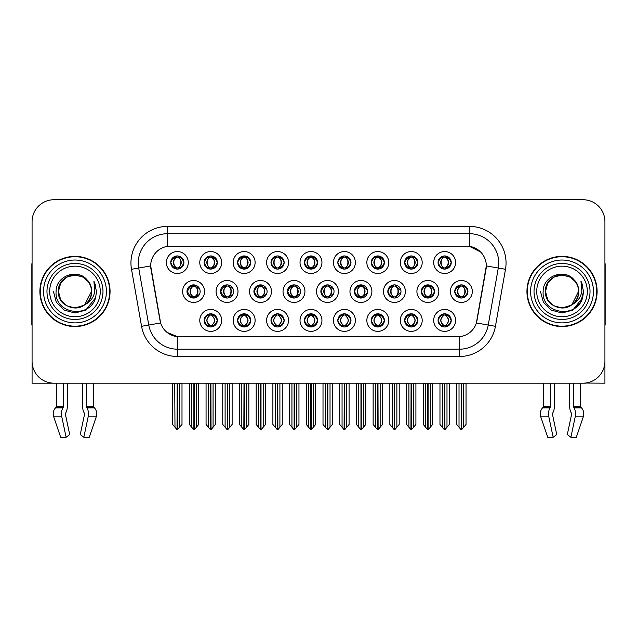 <?xml version="1.0" encoding="UTF-8"?>
<svg xmlns="http://www.w3.org/2000/svg" width="637" height="637" viewBox="0 0 637 637"><rect width="100%" height="100%" fill="white"/><g stroke="black" fill="none" stroke-linecap="round" stroke-linejoin="round"><path stroke-width="0.96" d="M237.577 262.516A6.577 6.577 0 0 0 244.154 269.093A6.577 6.577 0 0 0 250.731 262.516A6.577 6.577 0 0 0 244.154 255.939A6.577 6.577 0 0 0 237.577 262.516L237.641 262.516C238.939 258.933 240.643 257.165 242.761 257.205L242.315 256.201M233.19 262.516A10.964 10.964 0 0 0 244.154 273.48A10.964 10.964 0 0 0 255.118 262.516A10.964 10.964 0 0 0 244.154 251.551A10.964 10.964 0 0 0 233.19 262.516M304.406 320.403A6.577 6.577 0 0 0 310.983 326.98A6.577 6.577 0 0 0 317.568 320.403A6.577 6.577 0 0 0 310.983 313.826A6.577 6.577 0 0 0 304.406 320.403L304.47 320.403C305.712 323.938 307.424 325.714 309.598 325.714L310.378 325.714C306.023 322.171 306.023 318.627 310.378 315.084L310.593 315.084C306.126 318.627 306.126 322.171 310.593 325.714L310.044 326.908L310.601 325.714M300.027 320.403A10.964 10.964 0 0 0 310.983 331.367A10.964 10.964 0 0 0 321.948 320.403A10.964 10.964 0 0 0 310.983 309.439A10.964 10.964 0 0 0 300.027 320.403M170.748 262.516A6.577 6.577 0 0 0 177.325 269.093A6.577 6.577 0 0 0 183.902 262.516A6.577 6.577 0 0 0 177.325 255.939A6.577 6.577 0 0 0 170.748 262.516L170.804 262.516C172.109 258.933 173.813 257.165 175.931 257.205L175.486 256.201M166.361 262.516A10.964 10.964 0 0 0 177.325 273.48A10.964 10.964 0 0 0 188.289 262.516A10.964 10.964 0 0 0 177.325 251.551A10.964 10.964 0 0 0 166.361 262.516M421.304 291.459A6.577 6.577 0 0 0 427.881 298.036A6.577 6.577 0 0 0 434.458 291.459A6.577 6.577 0 0 0 427.881 284.882A6.577 6.577 0 0 0 421.304 291.459L421.423 291.459C422.721 287.876 424.433 286.109 426.551 286.148L426.097 285.129M416.917 291.459A10.964 10.964 0 0 0 427.881 302.424A10.964 10.964 0 0 0 438.845 291.459A10.964 10.964 0 0 0 427.881 280.495A10.964 10.964 0 0 0 416.917 291.459M287.406 291.459A6.577 6.577 0 0 0 293.983 298.036A6.577 6.577 0 0 0 300.56 291.459A6.577 6.577 0 0 0 293.983 284.882A6.577 6.577 0 0 0 287.406 291.459L287.765 291.459C289.063 287.876 290.767 286.109 292.885 286.148L292.407 285.073M283.027 291.459A10.964 10.964 0 0 0 293.983 302.424A10.964 10.964 0 0 0 304.948 291.459A10.964 10.964 0 0 0 293.983 280.495A10.964 10.964 0 0 0 283.027 291.459M404.654 320.403A6.577 6.577 0 0 0 411.231 326.98A6.577 6.577 0 0 0 417.808 320.403A6.577 6.577 0 0 0 411.231 313.826A6.577 6.577 0 0 0 404.654 320.403L404.718 320.403C405.96 323.938 407.672 325.714 409.846 325.714L410.626 325.714C406.271 322.171 406.271 318.627 410.626 315.084L410.841 315.084C406.374 318.627 406.374 322.171 410.841 325.714L410.292 326.908L410.841 325.714C406.215 322.171 406.215 318.627 410.841 315.084L410.292 313.89L410.841 315.084L409.846 315.084C407.712 315.044 406 316.812 404.718 320.403M400.267 320.403A10.964 10.964 0 0 0 411.231 331.367A10.964 10.964 0 0 0 422.196 320.403A10.964 10.964 0 0 0 411.231 309.439A10.964 10.964 0 0 0 400.267 320.403M438.073 320.403A6.577 6.577 0 0 0 444.65 326.98A6.577 6.577 0 0 0 451.227 320.403A6.577 6.577 0 0 0 444.65 313.826A6.577 6.577 0 0 0 438.073 320.403L438.129 320.403C439.379 323.938 441.091 325.714 443.256 325.714L444.037 325.714C439.689 322.171 439.689 318.627 444.037 315.084L444.252 315.084C439.793 318.627 439.793 322.171 444.252 325.714L443.71 326.908L444.26 325.714C439.634 322.171 439.634 318.627 444.26 315.084L443.71 313.89L444.26 315.084L443.256 315.084C441.13 315.044 439.419 316.812 438.129 320.403M433.686 320.403A10.964 10.964 0 0 0 444.65 331.367A10.964 10.964 0 0 0 455.614 320.403A10.964 10.964 0 0 0 444.65 309.439A10.964 10.964 0 0 0 433.686 320.403M304.406 262.516A6.577 6.577 0 0 0 310.983 269.093A6.577 6.577 0 0 0 317.568 262.516A6.577 6.577 0 0 0 310.983 255.939A6.577 6.577 0 0 0 304.406 262.516L304.47 262.516C305.768 258.933 307.48 257.165 309.598 257.205L309.144 256.201M300.027 262.516A10.964 10.964 0 0 0 310.983 273.48A10.964 10.964 0 0 0 321.948 262.516A10.964 10.964 0 0 0 310.983 251.551A10.964 10.964 0 0 0 300.027 262.516M454.778 291.459A6.577 6.577 0 0 0 461.355 298.036A6.577 6.577 0 0 0 467.932 291.459A6.577 6.577 0 0 0 461.355 284.882A6.577 6.577 0 0 0 454.778 291.459L454.842 291.459C456.14 287.876 457.844 286.109 459.962 286.148L459.516 285.145M450.391 291.459A10.964 10.964 0 0 0 461.355 302.424A10.964 10.964 0 0 0 472.32 291.459A10.964 10.964 0 0 0 461.355 280.495A10.964 10.964 0 0 0 450.391 291.459M253.932 291.459A6.577 6.577 0 0 0 260.509 298.036A6.577 6.577 0 0 0 267.086 291.459A6.577 6.577 0 0 0 260.509 284.882A6.577 6.577 0 0 0 253.932 291.459L254.346 291.459C255.644 287.876 257.356 286.109 259.474 286.148L258.988 285.058M249.553 291.459A10.964 10.964 0 0 0 260.509 302.424A10.964 10.964 0 0 0 271.473 291.459A10.964 10.964 0 0 0 260.509 280.495A10.964 10.964 0 0 0 249.553 291.459M354.355 291.459A6.577 6.577 0 0 0 360.932 298.036A6.577 6.577 0 0 0 367.509 291.459A6.577 6.577 0 0 0 360.932 284.882A6.577 6.577 0 0 0 354.355 291.459L354.594 291.459C355.892 287.876 357.604 286.109 359.714 286.148L359.252 285.097M349.968 291.459A10.964 10.964 0 0 0 360.932 302.424A10.964 10.964 0 0 0 371.897 291.459A10.964 10.964 0 0 0 360.932 280.495A10.964 10.964 0 0 0 349.968 291.459M186.983 291.459A6.577 6.577 0 0 0 193.56 298.036A6.577 6.577 0 0 0 200.145 291.459A6.577 6.577 0 0 0 193.56 284.882A6.577 6.577 0 0 0 186.983 291.459L187.517 291.459C188.815 287.876 190.519 286.109 192.637 286.148L192.143 285.034M182.604 291.459A10.964 10.964 0 0 0 193.56 302.424A10.964 10.964 0 0 0 204.525 291.459A10.964 10.964 0 0 0 193.56 280.495A10.964 10.964 0 0 0 182.604 291.459M438.073 262.516A6.577 6.577 0 0 0 444.65 269.093A6.577 6.577 0 0 0 451.227 262.516A6.577 6.577 0 0 0 444.65 255.939A6.577 6.577 0 0 0 438.073 262.516L438.137 262.516C439.434 258.933 441.138 257.165 443.256 257.205L442.811 256.201M433.686 262.516A10.964 10.964 0 0 0 444.65 273.48A10.964 10.964 0 0 0 455.614 262.516A10.964 10.964 0 0 0 444.65 251.551A10.964 10.964 0 0 0 433.686 262.516M337.825 320.403A6.577 6.577 0 0 0 344.402 326.98A6.577 6.577 0 0 0 350.979 320.403A6.577 6.577 0 0 0 344.402 313.826A6.577 6.577 0 0 0 337.825 320.403L337.889 320.403C339.131 323.938 340.843 325.714 343.009 325.714L343.789 325.714C339.441 322.171 339.441 318.627 343.789 315.084L344.004 315.084C339.545 318.627 339.545 322.171 344.004 325.714L343.462 326.908L344.012 325.714C339.386 322.171 339.386 318.627 344.012 315.084L343.462 313.89L344.012 315.084L343.009 315.084C340.883 315.044 339.171 316.812 337.889 320.403M333.438 320.403A10.964 10.964 0 0 0 344.402 331.367A10.964 10.964 0 0 0 355.366 320.403A10.964 10.964 0 0 0 344.402 309.439A10.964 10.964 0 0 0 333.438 320.403M404.654 262.516A6.577 6.577 0 0 0 411.231 269.093A6.577 6.577 0 0 0 417.808 262.516A6.577 6.577 0 0 0 411.231 255.939A6.577 6.577 0 0 0 404.654 262.516L404.718 262.516C406.016 258.933 407.72 257.165 409.838 257.205L409.392 256.201M400.267 262.516A10.964 10.964 0 0 0 411.231 273.48A10.964 10.964 0 0 0 422.196 262.516A10.964 10.964 0 0 0 411.231 251.551A10.964 10.964 0 0 0 400.267 262.516M270.996 320.403A6.577 6.577 0 0 0 277.573 326.98A6.577 6.577 0 0 0 284.15 320.403A6.577 6.577 0 0 0 277.573 313.826A6.577 6.577 0 0 0 270.996 320.403L271.051 320.403C272.302 323.938 274.006 325.714 276.179 325.714L276.96 325.714C272.604 322.171 272.604 318.627 276.96 315.084L277.175 315.084C272.708 318.627 272.708 322.171 277.175 325.714L276.625 326.908L277.183 325.714C272.556 322.171 272.556 318.627 277.183 315.084L276.625 313.89L277.183 315.084L276.179 315.084C274.045 315.044 272.341 316.812 271.051 320.403M266.608 320.403A10.964 10.964 0 0 0 277.573 331.367A10.964 10.964 0 0 0 288.537 320.403A10.964 10.964 0 0 0 277.573 309.439A10.964 10.964 0 0 0 266.608 320.403M320.881 291.459A6.577 6.577 0 0 0 327.458 298.036A6.577 6.577 0 0 0 334.035 291.459A6.577 6.577 0 0 0 327.458 284.882A6.577 6.577 0 0 0 320.881 291.459L321.175 291.459C322.473 287.876 324.185 286.109 326.303 286.148L325.833 285.081M316.493 291.459A10.964 10.964 0 0 0 327.458 302.424A10.964 10.964 0 0 0 338.422 291.459A10.964 10.964 0 0 0 327.458 280.495A10.964 10.964 0 0 0 316.493 291.459M204.158 320.403A6.577 6.577 0 0 0 210.736 326.98A6.577 6.577 0 0 0 217.321 320.403A6.577 6.577 0 0 0 210.736 313.826A6.577 6.577 0 0 0 204.158 320.403L204.222 320.403C205.472 323.938 207.176 325.714 209.35 325.714L210.13 325.714C205.775 322.171 205.775 318.627 210.13 315.084L210.345 315.084C205.878 318.627 205.878 322.171 210.345 325.714L209.796 326.908L210.353 325.714C205.727 322.171 205.727 318.627 210.353 315.084L209.804 313.89L210.345 315.084L209.35 315.084C207.216 315.044 205.504 316.812 204.222 320.403M199.779 320.403A10.964 10.964 0 0 0 210.736 331.367A10.964 10.964 0 0 0 221.7 320.403A10.964 10.964 0 0 0 210.736 309.439A10.964 10.964 0 0 0 199.779 320.403M371.244 262.516A6.577 6.577 0 0 0 377.821 269.093A6.577 6.577 0 0 0 384.398 262.516A6.577 6.577 0 0 0 377.821 255.939A6.577 6.577 0 0 0 371.244 262.516L371.299 262.516C372.597 258.933 374.309 257.165 376.427 257.205L375.981 256.201M366.856 262.516A10.964 10.964 0 0 0 377.821 273.48A10.964 10.964 0 0 0 388.785 262.516A10.964 10.964 0 0 0 377.821 251.551A10.964 10.964 0 0 0 366.856 262.516M270.996 262.516A6.577 6.577 0 0 0 277.573 269.093A6.577 6.577 0 0 0 284.15 262.516A6.577 6.577 0 0 0 277.573 255.939A6.577 6.577 0 0 0 270.996 262.516L271.051 262.516C272.349 258.933 274.061 257.165 276.179 257.205L275.733 256.201M266.608 262.516A10.964 10.964 0 0 0 277.573 273.48A10.964 10.964 0 0 0 288.537 262.516A10.964 10.964 0 0 0 277.573 251.551A10.964 10.964 0 0 0 266.608 262.516M237.577 320.403A6.577 6.577 0 0 0 244.154 326.98A6.577 6.577 0 0 0 250.731 320.403A6.577 6.577 0 0 0 244.154 313.826A6.577 6.577 0 0 0 237.577 320.403L237.641 320.403C238.883 323.938 240.595 325.714 242.769 325.714L243.541 325.714C239.193 322.171 239.193 318.627 243.541 315.084L243.756 315.084C239.297 318.627 239.297 322.171 243.756 325.714L243.215 326.908L243.764 325.714C239.138 322.171 239.138 318.627 243.764 315.084L243.215 313.89L243.764 315.084L242.769 315.084C240.635 315.044 238.923 316.812 237.641 320.403M233.19 320.403A10.964 10.964 0 0 0 244.154 331.367A10.964 10.964 0 0 0 255.118 320.403A10.964 10.964 0 0 0 244.154 309.439A10.964 10.964 0 0 0 233.19 320.403M337.825 262.516A6.577 6.577 0 0 0 344.402 269.093A6.577 6.577 0 0 0 350.979 262.516A6.577 6.577 0 0 0 344.402 255.939A6.577 6.577 0 0 0 337.825 262.516L337.889 262.516C339.187 258.933 340.891 257.165 343.009 257.205L342.563 256.201M333.438 262.516A10.964 10.964 0 0 0 344.402 273.48A10.964 10.964 0 0 0 355.366 262.516A10.964 10.964 0 0 0 344.402 251.551A10.964 10.964 0 0 0 333.438 262.516M220.458 291.459A6.577 6.577 0 0 0 227.035 298.036A6.577 6.577 0 0 0 233.62 291.459A6.577 6.577 0 0 0 227.035 284.882A6.577 6.577 0 0 0 220.458 291.459L220.928 291.459C222.225 287.876 223.937 286.109 226.055 286.148L225.562 285.05M216.078 291.459A10.964 10.964 0 0 0 227.035 302.424A10.964 10.964 0 0 0 237.999 291.459A10.964 10.964 0 0 0 227.035 280.495A10.964 10.964 0 0 0 216.078 291.459M387.829 291.459A6.577 6.577 0 0 0 394.407 298.036A6.577 6.577 0 0 0 400.984 291.459A6.577 6.577 0 0 0 394.407 284.882A6.577 6.577 0 0 0 387.829 291.459L388.013 291.459C389.311 287.876 391.014 286.109 393.133 286.148L392.671 285.113M383.442 291.459A10.964 10.964 0 0 0 394.407 302.424A10.964 10.964 0 0 0 405.371 291.459A10.964 10.964 0 0 0 394.407 280.495A10.964 10.964 0 0 0 383.442 291.459M204.158 262.516A6.577 6.577 0 0 0 210.736 269.093A6.577 6.577 0 0 0 217.321 262.516A6.577 6.577 0 0 0 210.736 255.939A6.577 6.577 0 0 0 204.158 262.516L204.222 262.516C205.52 258.933 207.232 257.165 209.35 257.205L208.904 256.201M199.779 262.516A10.964 10.964 0 0 0 210.736 273.48A10.964 10.964 0 0 0 221.7 262.516A10.964 10.964 0 0 0 210.736 251.551A10.964 10.964 0 0 0 199.779 262.516M371.244 320.403A6.577 6.577 0 0 0 377.821 326.98A6.577 6.577 0 0 0 384.398 320.403A6.577 6.577 0 0 0 377.821 313.826A6.577 6.577 0 0 0 371.244 320.403L371.299 320.403C372.549 323.938 374.253 325.714 376.427 325.714L377.208 325.714C372.852 322.171 372.852 318.627 377.208 315.084L377.423 315.084C372.956 318.627 372.956 322.171 377.423 325.714L376.873 326.908L377.43 325.714C372.804 322.171 372.804 318.627 377.43 315.084L376.873 313.89L377.43 315.084L376.427 315.084C374.293 315.044 372.589 316.812 371.299 320.403M366.856 320.403A10.964 10.964 0 0 0 377.821 331.367A10.964 10.964 0 0 0 388.785 320.403A10.964 10.964 0 0 0 377.821 309.439A10.964 10.964 0 0 0 366.856 320.403M150.69 265.876A19.731 19.731 0 0 0 150.993 269.3L160.014 320.467A19.731 19.731 0 0 0 179.443 336.774L457.557 336.774A19.731 19.731 0 0 0 476.986 320.467L486.007 269.3A19.731 19.731 0 0 0 466.579 246.145L170.421 246.145A19.731 19.731 0 0 0 150.69 265.876L150.905 262.954M585.419 383.052L604.927 383.179L604.927 221.66A21.929 21.929 0 0 0 583.006 199.731L53.994 199.731A21.929 21.929 0 0 0 32.073 221.66L32.073 383.179L56.335 383.179L56.335 406.685A0.733 0.621 90 0 1 56.128 407.234A0.733 0.621 90 0 0 56.335 406.685L63.421 406.685L62.904 407.895A8.042 4.236 90 0 0 61.805 416.877L66.121 437.269L69.688 434.545L65.372 414.154L65.866 412.672A8.042 4.236 90 0 0 67.275 406.685L67.275 383.179L82.675 383.179L82.675 406.685A8.042 4.236 -90 0 0 84.076 412.672L84.466 413.333L84.076 412.672M84.57 414.154L80.254 434.545L83.829 437.269L88.145 416.877A8.042 4.236 -90 0 0 87.038 407.895L86.521 406.685L93.607 406.685L93.607 383.179L98.361 383.179M538.639 383.179L543.393 383.179L543.393 406.685A0.733 0.621 90 0 1 543.186 407.234A0.733 0.621 90 0 0 543.393 406.685L550.479 406.685L549.962 407.895A8.042 4.236 90 0 0 548.855 416.877L553.171 437.269L556.746 434.545L552.43 414.154L552.924 412.672A8.042 4.236 90 0 0 554.325 406.685L554.325 383.179L569.725 383.179L569.725 406.685A8.042 4.236 -90 0 0 571.134 412.672L571.524 413.333L571.134 412.672M571.628 414.154L567.312 434.545L570.879 437.269L575.195 416.877A8.042 4.236 -90 0 0 574.096 407.895L573.579 406.685L580.665 406.685L580.665 383.179L585.419 383.179M39.892 291.459A35.083 35.083 0 0 0 74.975 326.542A35.083 35.083 0 0 0 110.058 291.459A35.083 35.083 0 0 0 74.975 256.377A35.083 35.083 0 0 0 39.892 291.459M526.942 291.459A35.083 35.083 0 0 0 562.025 326.542A35.083 35.083 0 0 0 597.108 291.459A35.083 35.083 0 0 0 562.025 256.377A35.083 35.083 0 0 0 526.942 291.459M167.499 226.406L469.501 226.406A36.54 36.54 0 0 1 505.491 269.3L495.435 326.311A36.54 36.54 0 0 1 459.444 356.505L177.556 356.505A36.54 36.54 0 0 1 141.565 326.311L131.509 269.3A36.54 36.54 0 0 1 167.499 226.406L167.499 233.715L469.501 233.715A29.238 29.238 0 0 1 498.293 268.034L488.237 325.037A29.238 29.238 0 0 1 459.444 349.195L177.556 349.195A29.238 29.238 0 0 1 148.763 325.037L138.707 268.034A29.238 29.238 0 0 1 167.499 233.715L167.499 246.36L466.579 246.145L469.501 246.36L480.529 251.918M457.557 336.774L179.443 336.774M177.556 356.505L177.556 336.678L167.021 332.371M498.293 268.034L486.31 265.916L476.38 322.951L488.237 325.037L498.293 268.034L505.491 269.3M141.565 326.311L160.62 322.951L150.69 265.916L138.707 268.034A29.238 29.238 0 0 1 138.269 262.954M476.986 320.467L476.866 321.088M160.134 321.088L160.014 320.467M583.006 199.731L53.994 199.731M32.073 221.66L32.073 361.259A21.929 21.929 0 0 0 53.994 383.179L583.006 383.179A21.929 21.929 0 0 0 604.927 361.259L604.927 221.66M442.309 427.236L442.309 383.546L439.968 383.179L439.968 424.449L444.347 429.664L444.507 383.179M449.324 383.179L449.324 424.449L444.952 429.664L444.793 383.179M449.324 424.449L449.324 383.546L446.991 383.546L446.991 427.236M445.781 313.922L445.263 315.084C449.611 318.627 449.611 322.171 445.263 325.714L445.048 325.714C449.507 322.171 449.507 318.627 445.048 315.084L445.589 313.89L445.04 315.084C449.666 318.627 449.666 322.171 445.04 325.714L445.589 326.908L445.048 325.714L446.043 325.714C448.169 325.762 449.881 323.986 451.163 320.387C449.913 316.852 448.201 315.084 446.043 315.084L446.489 314.081M445.263 315.084L446.043 315.084M467.932 291.459L467.877 291.459C466.61 287.924 464.899 286.148 462.749 286.148L461.968 286.148C464.062 287.263 465.161 289.031 465.289 291.459C465.161 293.88 464.062 295.656 461.968 296.77L462.749 296.77L463.195 297.774M460.225 284.978L460.742 286.148L459.962 286.148M461.753 286.148L461.753 286.148C465.83 286.284 465.966 296.086 461.745 296.77L462.295 297.965L461.753 296.77C463.895 295.656 465.034 293.88 465.161 291.459C465.034 289.031 463.895 287.263 461.753 286.148L462.303 284.946L461.745 286.148M467.877 291.459C466.555 295.066 464.851 296.834 462.749 296.77M460.742 286.148L460.742 286.148C458.656 287.263 457.549 289.031 457.43 291.459C457.549 293.88 458.656 295.656 460.742 296.77L459.962 296.77C457.907 296.906 456.203 295.13 454.842 291.459M460.742 296.77L460.957 296.77C458.815 295.656 457.684 293.88 457.557 291.459C457.684 289.031 458.815 287.263 460.957 286.148C456.88 286.284 456.753 296.086 460.965 296.77L460.225 297.941M466.037 383.546L466.037 424.449L463.696 427.236L463.696 383.546L466.037 383.179M456.681 383.179L456.681 424.449L461.061 429.664L461.658 429.664L463.696 427.236M461.507 383.179L461.507 429.664M458.751 383.179L459.022 383.546L456.681 383.546M459.022 383.546L459.022 427.236M461.212 429.664L461.212 383.179M451.227 262.516L451.163 262.516C449.897 258.98 448.193 257.205 446.043 257.205L445.048 257.205L445.597 256.002L445.04 257.205C449.125 257.34 449.252 267.15 445.04 267.827L445.589 269.029L445.048 267.827C447.19 266.712 448.321 264.936 448.448 262.516C448.321 260.087 447.19 258.319 445.048 257.205L445.263 257.205C447.349 258.319 448.456 260.087 448.583 262.516C448.456 264.936 447.349 266.712 445.263 267.827L446.043 267.827L446.489 268.83M443.519 268.997L444.037 267.827C441.951 266.712 440.844 264.936 440.716 262.516C440.844 260.087 441.951 258.319 444.037 257.205L444.252 257.205C442.11 258.319 440.979 260.087 440.852 262.516C440.979 264.936 442.11 266.712 444.252 267.827L443.702 269.021L444.26 267.827C440.048 267.15 440.175 257.34 444.26 257.205L443.256 257.205M451.163 262.516C449.849 266.123 448.137 267.898 446.043 267.827M444.037 267.827L443.256 267.827C441.202 267.962 439.498 266.186 438.137 262.516M63.421 383.179L63.421 406.685M86.521 406.685L86.521 383.179M65.476 413.333L65.372 414.154M83.829 437.269L89.26 437.269L96.227 416.877A8.042 6.832 90 0 0 94.443 407.895L93.814 407.234A0.733 0.621 -90 0 1 93.607 406.685M61.805 416.877L53.723 416.877A8.042 6.832 -90 0 1 55.499 407.895A8.042 6.832 -90 0 0 53.723 416.877L60.682 437.269L66.121 437.269M62.904 407.895L55.499 407.895L56.128 407.234L63.294 407.234M32.073 338.231L32.073 330.922M32.073 325.061A14.619 14.619 0 0 0 31.85 325.077L31.85 265.143A14.619 14.619 0 0 1 32.073 262.627M408.898 427.236L408.898 383.546L406.557 383.179L406.557 424.449L410.937 429.664L411.088 383.179M415.913 383.179L415.913 424.449L411.534 429.664L411.383 383.179M415.913 424.449L415.913 383.546L413.572 383.546L413.572 427.236M412.362 313.922L411.844 315.084C416.2 318.627 416.2 322.171 411.844 325.714L411.629 325.714C416.096 322.171 416.096 318.627 411.629 315.084L412.179 313.89L411.629 315.084C416.248 318.627 416.248 322.171 411.621 325.714L412.179 326.908L411.621 325.714L412.625 325.714C414.759 325.762 416.463 323.986 417.753 320.387C416.494 316.852 414.791 315.084 412.625 315.084L413.071 314.081M411.844 315.084L412.625 315.084M375.48 427.236L375.48 383.546L373.139 383.179L373.139 424.449L377.518 429.664L377.669 383.179M382.495 383.179L382.495 424.449L378.115 429.664L377.964 383.179M382.495 424.449L382.495 383.546L380.154 383.546L380.154 427.236M378.951 313.922L378.426 315.084C382.781 318.627 382.781 322.171 378.426 325.714L378.211 325.714C382.678 322.171 382.678 318.627 378.211 315.084L378.76 313.89M378.951 326.877L378.211 325.714L378.76 326.908M378.426 315.084L379.206 315.084L379.652 314.081M378.426 325.714L379.206 325.714C381.34 325.762 383.052 323.986 384.334 320.387C383.084 316.852 381.372 315.084 379.206 315.084M342.061 427.236L342.061 383.546L339.728 383.179L339.728 424.449L344.099 429.664L344.259 383.179M349.076 383.179L349.076 424.449L344.705 429.664L344.545 383.179M349.076 424.449L349.076 383.546L346.743 383.546L346.743 427.236M345.533 313.922L345.015 315.084C349.363 318.627 349.363 322.171 345.015 325.714L344.8 325.714C349.259 322.171 349.259 318.627 344.8 315.084L345.342 313.89L344.792 315.084C349.418 318.627 349.418 322.171 344.792 325.714L345.342 326.908L344.8 325.714L345.795 325.714C347.929 325.762 349.633 323.986 350.923 320.387C349.665 316.852 347.953 315.084 345.795 315.084L346.241 314.081M345.015 315.084L345.795 315.084M308.65 427.236L308.65 383.546L306.309 383.179L306.309 424.449L310.689 429.664L310.84 383.179M315.665 383.179L315.665 424.449L311.286 429.664L311.135 383.179M315.665 424.449L315.665 383.546L313.324 383.546L313.324 427.236M312.122 313.922L311.597 315.084C315.952 318.627 315.952 322.171 311.597 325.714L311.382 325.714C315.848 322.171 315.848 318.627 311.382 315.084L311.931 313.89L311.382 315.084C316 318.627 316 322.171 311.374 325.714L311.931 326.908L311.374 325.714L312.377 325.714C314.511 325.762 316.223 323.986 317.505 320.387C316.247 316.852 314.543 315.084 312.377 315.084L312.823 314.081M309.853 313.922L310.601 315.084M311.597 315.084L312.377 315.084M310.378 315.084L309.598 315.084C307.464 315.044 305.752 316.812 304.47 320.403M429.33 296.77C431.432 296.834 433.144 295.066 434.458 291.459C433.192 287.924 431.48 286.148 429.33 286.148L428.558 286.148C430.644 287.263 431.751 289.031 431.87 291.459C431.751 293.88 430.644 295.656 428.558 296.77L429.33 296.77L429.776 297.758M426.806 284.97L427.331 286.148L426.551 286.148M428.884 284.954L428.343 286.148C432.419 286.284 432.547 296.086 428.335 296.77L428.876 297.957M427.331 286.148L427.331 286.148C425.237 287.263 424.131 289.031 424.011 291.459C424.131 293.88 425.237 295.656 427.331 296.77L426.551 296.77C424.497 296.906 422.785 295.13 421.423 291.459M427.331 296.77L427.546 296.77C425.405 295.656 424.266 293.88 424.138 291.459C424.266 289.031 425.405 287.263 427.546 286.148C423.47 286.284 423.334 296.086 427.546 296.77L426.806 297.949M432.619 383.546L432.619 424.449L430.278 427.236L430.278 383.546L432.619 383.179M423.263 383.179L423.263 424.449L427.642 429.664L428.239 429.664L430.278 427.236M428.088 383.179L428.088 429.664M425.333 383.179L425.604 383.546L423.263 383.546M425.604 383.546L425.604 427.236M427.793 429.664L427.793 383.179M400.896 290.353L395.919 286.148L395.139 286.148C397.225 287.263 398.332 289.031 398.459 291.459C398.332 293.88 397.225 295.656 395.139 296.77L395.919 296.77L396.349 297.742M393.387 284.962L393.913 286.148L393.133 286.148M394.924 286.148L395.466 284.962L394.916 286.148C399.001 286.284 399.128 296.086 394.916 296.77L395.458 297.949L394.924 296.77C397.066 295.656 398.197 293.88 398.324 291.459C398.197 289.031 397.066 287.263 394.924 286.148M400.896 292.55L395.919 296.77M393.913 286.148L393.913 286.148C391.827 287.263 390.72 289.031 390.592 291.459C390.72 293.88 391.827 295.656 393.913 296.77L393.133 296.77C391.078 296.906 389.374 295.13 388.013 291.459M393.913 296.77L394.128 296.77C391.986 295.656 390.855 293.88 390.728 291.459C390.855 289.031 391.986 287.263 394.128 286.148C390.051 286.284 389.924 296.086 394.136 296.77L393.387 297.957M399.2 383.546L399.2 424.449L396.867 427.236L396.867 383.546L399.2 383.179M389.852 383.179L389.852 424.449L394.223 429.664L394.829 429.664L396.867 427.236M394.669 383.179L394.669 429.664M391.914 383.179L392.185 383.546L389.852 383.546M392.185 383.546L392.185 427.236M394.383 429.664L394.383 383.179M367.318 289.875L362.501 286.148L361.72 286.148C363.815 287.263 364.913 289.031 365.041 291.459C364.913 293.88 363.815 295.656 361.72 296.77L362.501 296.77L362.931 297.726M359.969 284.954L360.494 286.148L359.714 286.148M361.505 286.148L361.505 286.148C365.582 286.284 365.718 296.086 361.505 296.77L362.039 297.941L361.505 296.77C363.647 295.656 364.786 293.88 364.913 291.459C364.786 289.031 363.647 287.263 361.505 286.148L362.047 284.97L361.505 286.148M367.326 293.028L362.501 296.77M360.494 286.148L360.494 286.148C358.408 287.263 357.301 289.031 357.182 291.459C357.301 293.88 358.408 295.656 360.494 296.77L359.714 296.77C357.66 296.906 355.956 295.13 354.594 291.459M360.494 296.77L360.709 296.77C358.567 295.656 357.437 293.88 357.309 291.459C357.437 289.031 358.567 287.263 360.709 286.148C356.632 286.284 356.505 296.086 360.717 296.77L359.969 297.965M365.789 383.546L365.789 424.449L363.448 427.236L363.448 383.546L365.789 383.179M356.433 383.179L356.433 424.449L360.813 429.664L361.41 429.664L363.448 427.236M361.259 383.179L361.259 429.664M358.504 383.179L358.774 383.546L356.433 383.546M358.774 383.546L358.774 427.236M360.964 429.664L360.964 383.179M333.748 289.517L329.09 286.148L328.31 286.148C330.396 287.263 331.503 289.031 331.622 291.459C331.503 293.88 330.396 295.656 328.31 296.77L329.09 296.77L329.504 297.71M326.542 284.946L327.084 286.148L326.303 286.148M328.095 286.148L328.095 286.148C332.172 286.284 332.299 296.086 328.087 296.77L328.62 297.933L328.095 296.77C330.237 295.656 331.367 293.88 331.495 291.459C331.367 289.031 330.237 287.263 328.095 286.148L328.62 284.986L328.087 286.148M333.748 293.394L329.09 296.77M327.084 286.148L327.084 286.148C324.989 287.263 323.891 289.031 323.763 291.459C323.891 293.88 324.989 295.656 327.084 296.77L326.303 296.77C324.249 296.906 322.537 295.13 321.175 291.459M327.084 296.77L327.299 296.77C325.157 295.656 324.018 293.88 323.891 291.459C324.018 289.031 325.157 287.263 327.299 286.148C323.222 286.284 323.086 296.086 327.307 296.77L326.542 297.973M332.371 383.546L332.371 424.449L330.03 427.236L330.03 383.546L332.371 383.179M323.015 383.179L323.015 424.449L327.394 429.664L327.991 429.664L330.03 427.236M327.84 383.179L327.84 429.664M325.085 383.179L325.356 383.546L323.015 383.546M325.356 383.546L325.356 427.236M327.545 429.664L327.545 383.179M417.808 262.516L417.753 262.516C416.487 258.98 414.775 257.205 412.625 257.205L411.629 257.205L412.171 256.002L411.629 257.205C415.706 257.34 415.842 267.15 411.621 267.827L412.171 269.029L411.629 267.827C413.771 266.712 414.91 264.936 415.037 262.516C414.91 260.087 413.771 258.319 411.629 257.205L411.844 257.205C413.939 258.319 415.037 260.087 415.165 262.516C415.037 264.936 413.939 266.712 411.844 267.827L412.625 267.827L413.071 268.83M410.101 268.997L410.618 267.827C408.532 266.712 407.425 264.936 407.306 262.516C407.425 260.087 408.532 258.319 410.618 257.205L410.833 257.205C408.691 258.319 407.561 260.087 407.433 262.516C407.561 264.936 408.691 266.712 410.833 267.827L410.292 269.021L410.841 267.827C406.629 267.15 406.756 257.34 410.841 257.205L409.838 257.205M417.753 262.516C416.431 266.123 414.727 267.898 412.625 267.827M410.618 267.827L409.838 267.827C407.784 267.962 406.08 266.186 404.718 262.516M384.398 262.516L384.334 262.516C383.068 258.98 381.356 257.205 379.214 257.205L378.219 257.205L378.76 256.002L378.219 257.205C382.296 257.34 382.423 267.15 378.211 267.827L378.76 269.029L378.219 267.827C380.361 266.712 381.491 264.936 381.619 262.516C381.491 260.087 380.361 258.319 378.219 257.205L378.434 257.205C380.52 258.319 381.627 260.087 381.746 262.516C381.627 264.936 380.52 266.712 378.434 267.827L379.214 267.827L379.66 268.83M376.682 268.997L377.208 267.827C375.113 266.712 374.015 264.936 373.887 262.516C374.015 260.087 375.113 258.319 377.208 257.205L377.423 257.205C375.281 258.319 374.142 260.087 374.015 262.516C374.142 264.936 375.281 266.712 377.423 267.827L376.873 269.021L377.423 267.827C373.21 267.15 373.346 257.34 377.423 257.205L376.427 257.205M384.334 262.516C383.02 266.123 381.308 267.898 379.214 267.827M377.208 267.827L376.427 267.827C374.373 267.962 372.661 266.186 371.299 262.516M350.979 262.516L350.923 262.516C349.649 258.98 347.945 257.205 345.795 257.205L344.8 257.205L345.35 256.002L344.792 257.205C348.877 257.34 349.004 267.15 344.792 267.827L345.342 269.029L344.8 267.827C346.942 266.712 348.073 264.936 348.2 262.516C348.073 260.087 346.942 258.319 344.8 257.205L345.015 257.205C347.101 258.319 348.208 260.087 348.335 262.516C348.208 264.936 347.101 266.712 345.015 267.827L345.795 267.827L346.241 268.83M343.271 268.997L343.789 267.827C341.703 266.712 340.596 264.936 340.469 262.516C340.596 260.087 341.703 258.319 343.789 257.205L344.004 257.205C341.862 258.319 340.731 260.087 340.604 262.516C340.731 264.936 341.862 266.712 344.004 267.827L343.454 269.021L344.012 267.827C339.8 267.15 339.927 257.34 344.012 257.205L343.009 257.205M350.923 262.516C349.602 266.123 347.898 267.898 345.795 267.827M343.789 267.827L343.009 267.827C340.954 267.962 339.25 266.186 337.889 262.516M317.568 262.516L317.505 262.516C316.239 258.98 314.527 257.205 312.377 257.205L311.382 257.205L311.923 256.002L311.382 257.205C315.466 257.34 315.594 267.15 311.382 267.827L311.923 269.029L311.382 267.827C313.523 266.712 314.662 264.936 314.789 262.516C314.662 260.087 313.523 258.319 311.382 257.205L311.597 257.205C313.691 258.319 314.797 260.087 314.917 262.516C314.797 264.936 313.691 266.712 311.597 267.827L312.377 267.827L312.823 268.83M309.853 268.997L310.37 267.827C308.284 266.712 307.177 264.936 307.058 262.516C307.177 260.087 308.284 258.319 310.37 257.205L310.585 257.205C308.443 258.319 307.313 260.087 307.185 262.516C307.313 264.936 308.443 266.712 310.585 267.827L310.044 269.021L310.593 267.827C306.381 267.15 306.508 257.34 310.593 257.205L309.598 257.205M317.505 262.516C316.183 266.123 314.479 267.898 312.377 267.827M310.37 267.827L309.598 267.827C307.544 267.962 305.832 266.186 304.47 262.516M100.264 291.459A25.289 25.289 0 0 1 74.975 316.748A25.289 25.289 0 0 1 49.678 291.459A25.289 25.289 0 0 1 74.975 266.162A25.289 25.289 0 0 1 100.264 291.459M83.988 305.306L74.975 307.982L66.71 305.768L60.666 299.716L58.453 291.459C57.441 270.144 92.508 270.144 91.497 291.459C92.508 312.775 57.441 312.775 58.453 291.459C57.752 304.55 74.879 312.982 84.817 304.725A16.522 16.522 0 0 0 88.36 281.777C79.864 267.301 55.738 275.104 56.096 291.459C54.185 314.121 89.753 319.209 95.574 297.758L96.521 291.459L93.894 281.156L94.778 291.459C93.655 297.535 90.327 301.954 84.817 304.725L83.232 305.768L74.975 307.982L66.71 305.768L60.666 299.716L58.453 291.459L60.666 283.194L66.71 277.151M40.258 291.459A34.717 34.717 0 0 1 74.975 256.743A34.717 34.717 0 0 1 109.691 291.459A34.717 34.717 0 0 1 74.975 326.176A34.717 34.717 0 0 1 40.258 291.459M91.497 291.459C92.508 312.775 57.441 312.775 58.453 291.459C57.441 270.144 92.508 270.144 91.497 291.459L84.665 304.836M71.655 275.272C63.485 277.509 59.082 282.908 58.453 291.459L60.666 283.194L66.71 277.151L74.975 274.937L83.232 277.151L88.36 281.777M93.894 281.156L95.845 286.101M95.574 297.758L85.748 310.115L74.975 313.006L64.202 310.115L56.311 302.233L53.428 291.459M550.479 383.179L550.479 406.685M573.579 406.685L573.579 383.179M552.534 413.333L552.43 414.154M570.879 437.269L576.318 437.269L583.277 416.877A8.042 6.832 90 0 0 581.501 407.895L580.872 407.234L581.501 407.895L574.096 407.895M548.855 416.877L540.773 416.877A8.042 6.832 -90 0 1 542.557 407.895A8.042 6.832 -90 0 0 540.773 416.877L547.74 437.269L553.171 437.269M549.962 407.895L542.557 407.895L543.186 407.234L550.352 407.234M580.665 406.685A0.733 0.621 -90 0 0 580.872 407.234L573.706 407.234M604.927 330.922L604.927 338.231M604.927 262.627A14.619 14.619 0 0 1 605.15 265.143L605.15 325.077A14.619 14.619 0 0 0 604.927 325.061M587.322 291.459A25.289 25.289 0 0 1 562.025 316.748A25.289 25.289 0 0 1 536.736 291.459A25.289 25.289 0 0 1 562.025 266.162A25.289 25.289 0 0 1 587.322 291.459M571.047 305.306L562.025 307.982L553.768 305.768L547.716 299.716L545.503 291.459C544.492 270.144 579.559 270.144 578.547 291.459C579.559 312.775 544.492 312.775 545.503 291.459C544.492 270.144 579.559 270.144 578.547 291.459L571.867 304.733A16.522 16.522 0 0 0 575.418 281.777C566.922 267.301 542.796 275.104 543.154 291.459C541.243 314.121 576.811 319.209 582.632 297.758L583.572 291.459L580.952 281.156L581.836 291.459C580.705 297.535 577.385 301.954 571.875 304.725L570.29 305.768L562.025 307.982L553.768 305.768L547.716 299.716L545.503 291.459L547.716 283.194L553.768 277.151M527.309 291.459A34.717 34.717 0 0 1 562.025 256.743A34.717 34.717 0 0 1 596.742 291.459A34.717 34.717 0 0 1 562.025 326.176A34.717 34.717 0 0 1 527.309 291.459M578.547 291.459C579.559 312.775 544.492 312.775 545.503 291.459L547.716 283.194L553.768 277.151L562.025 274.937L570.29 277.151L575.418 281.777M571.875 304.725C561.93 312.982 544.81 304.55 545.503 291.459C546.14 282.908 550.543 277.509 558.713 275.272M580.952 281.156L582.895 286.101L580.992 281.228M582.632 297.758L572.798 310.115L562.025 313.006L551.252 310.115L543.369 302.233L540.479 291.459L543.369 302.233L551.252 310.115L562.025 313.006L572.798 310.115L580.689 302.233L583.572 291.459M275.232 427.236L275.232 383.546L272.891 383.179L272.891 424.449L277.27 429.664L277.421 383.179M282.247 383.179L282.247 424.449L277.867 429.664L277.716 383.179M282.247 424.449L282.247 383.546L279.906 383.546L279.906 427.236M278.703 313.922L278.186 315.084C282.533 318.627 282.533 322.171 278.186 325.714L277.963 325.714C282.43 322.171 282.43 318.627 277.963 315.084L278.512 313.89M278.703 326.877L277.963 325.714L278.512 326.908M278.186 315.084L278.958 315.084L279.404 314.081M278.186 325.714L278.958 325.714C281.092 325.762 282.804 323.986 284.086 320.387C282.836 316.852 281.124 315.084 278.958 315.084M241.813 427.236L241.813 383.546L239.48 383.179L239.48 424.449L243.852 429.664L244.011 383.179M248.836 383.179L248.836 424.449L244.457 429.664L244.297 383.179M248.836 424.449L248.836 383.546L246.495 383.546L246.495 427.236M245.285 313.922L244.767 315.084C249.115 318.627 249.115 322.171 244.767 325.714L244.552 325.714C249.019 322.171 249.019 318.627 244.552 315.084L245.102 313.89L244.544 315.084C249.171 318.627 249.171 322.171 244.544 325.714L245.094 326.908L244.552 325.714L245.548 325.714C247.682 325.762 249.386 323.986 250.675 320.387C249.417 316.852 247.713 315.084 245.548 315.084L245.993 314.081M244.767 315.084L245.548 315.084M208.403 427.236L208.403 383.546L206.062 383.179L206.062 424.449L210.441 429.664L210.592 383.179M215.417 383.179L215.417 424.449L211.038 429.664L210.887 383.179M215.417 424.449L215.417 383.546L213.077 383.546L213.077 427.236M211.874 313.922L211.349 315.084C215.704 318.627 215.704 322.171 211.349 325.714L211.134 325.714C215.601 322.171 215.601 318.627 211.134 315.084L211.683 313.89L211.134 315.084C215.752 318.627 215.752 322.171 211.126 325.714L211.683 326.908L211.126 325.714L212.129 325.714C214.263 325.762 215.975 323.986 217.257 320.387C216.007 316.852 214.295 315.084 212.129 315.084L212.575 314.081M211.349 315.084L212.129 315.084M300.17 289.214L294.891 286.148C296.977 287.263 298.084 289.031 298.212 291.459C298.084 293.88 296.977 295.656 294.891 296.77L295.672 296.77L296.086 297.694M293.124 284.938L293.665 286.148L292.885 286.148M294.676 286.148L295.202 284.994L294.668 286.148C298.753 286.284 298.88 296.086 294.668 296.77L295.194 297.925L294.676 296.77C296.818 295.656 297.957 293.88 298.076 291.459C297.957 289.031 296.818 287.263 294.676 286.148M300.17 293.689L295.672 296.77M293.665 286.148L293.665 286.148C291.579 287.263 290.472 289.031 290.345 291.459C290.472 293.88 291.579 295.656 293.665 296.77L292.885 296.77C290.83 296.906 289.126 295.13 287.765 291.459M293.665 296.77L293.88 296.77C291.738 295.656 290.607 293.88 290.48 291.459C290.607 289.031 291.738 287.263 293.88 286.148C289.803 286.284 289.676 296.086 293.888 296.77L293.124 297.981M298.96 383.546L298.96 424.449L296.619 427.236L296.619 383.546L298.96 383.179M289.604 383.179L289.604 424.449L293.976 429.664L294.581 429.664L296.619 427.236M294.421 383.179L294.421 429.664M291.666 383.179L291.937 383.546L289.604 383.546M291.937 383.546L291.937 427.236M294.135 429.664L294.135 383.179M266.592 288.951L261.481 286.148C263.567 287.263 264.673 289.031 264.793 291.459C264.673 293.88 263.567 295.656 261.481 296.77L262.253 296.77L262.659 297.678M259.705 284.93L260.246 286.148L259.474 286.148M261.258 286.148L261.258 286.148C265.342 286.284 265.47 296.086 261.258 296.77L261.775 297.909L261.258 296.77C263.399 295.656 264.538 293.88 264.666 291.459C264.538 289.031 263.399 287.263 261.258 286.148L261.783 285.002L261.258 286.148M266.6 293.952L262.253 296.77M260.246 286.148L260.246 286.148C258.16 287.263 257.053 289.031 256.934 291.459C257.053 293.88 258.16 295.656 260.246 296.77L259.474 296.77C257.42 296.906 255.708 295.13 254.346 291.459M260.246 296.77L260.469 296.77C258.319 295.656 257.189 293.88 257.061 291.459C257.189 289.031 258.319 287.263 260.469 286.148C256.385 286.284 256.257 296.086 260.469 296.77L259.705 297.989M265.541 383.546L265.541 424.449L263.2 427.236L263.2 383.546L265.541 383.179M256.185 383.179L256.185 424.449L260.565 429.664L261.162 429.664L263.2 427.236M261.011 383.179L261.011 429.664M258.256 383.179L258.526 383.546L256.185 383.546M258.526 383.546L258.526 427.236M260.716 429.664L260.716 383.179M233.023 288.728L228.062 286.148C230.148 287.263 231.255 289.031 231.374 291.459C231.255 293.88 230.148 295.656 228.062 296.77L228.842 296.77L229.232 297.654M226.286 284.922L226.836 286.148L226.055 286.148M227.847 286.148L227.847 286.148C231.924 286.284 232.051 296.086 227.839 296.77L228.357 297.901L227.847 296.77C229.989 295.656 231.12 293.88 231.247 291.459C231.12 289.031 229.989 287.263 227.847 286.148L228.365 285.018L227.839 286.148M233.023 294.183L228.842 296.77M226.836 286.148L226.836 286.148C224.75 287.263 223.643 289.031 223.515 291.459C223.643 293.88 224.75 295.656 226.836 296.77L226.055 296.77C224.001 296.906 222.289 295.13 220.928 291.459M226.836 296.77L227.051 296.77C224.909 295.656 223.77 293.88 223.651 291.459C223.77 289.031 224.909 287.263 227.051 286.148C222.974 286.284 222.839 296.086 227.059 296.77L226.286 297.997M232.123 383.546L232.123 424.449L229.79 427.236L229.79 383.546L232.123 383.179M222.767 383.179L222.767 424.449L227.146 429.664L227.743 429.664L229.79 427.236M227.592 383.179L227.592 429.664M224.837 383.179L225.108 383.546L222.767 383.546M225.108 383.546L225.108 427.236M227.298 429.664L227.298 383.179M199.445 288.521L194.643 286.148C196.729 287.263 197.836 289.031 197.964 291.459C197.836 293.88 196.729 295.656 194.643 296.77L195.424 296.77L195.814 297.638M192.868 284.914L193.417 286.148L192.637 286.148M194.428 286.148L194.938 285.026L194.42 286.148C198.505 286.284 198.64 296.086 194.42 296.77L194.938 297.893L194.428 296.77C196.57 295.656 197.709 293.88 197.828 291.459C197.709 289.031 196.57 287.263 194.428 286.148M199.453 294.39L195.424 296.77M193.417 286.148L193.417 286.148C191.331 287.263 190.224 289.031 190.105 291.459C190.224 293.88 191.331 295.656 193.417 296.77L192.637 296.77C190.582 296.906 188.878 295.13 187.517 291.459M193.417 296.77L193.632 296.77C191.49 295.656 190.359 293.88 190.232 291.459C190.359 289.031 191.49 287.263 193.632 286.148C189.555 286.284 189.428 296.086 193.64 296.77L192.868 297.997M198.712 383.546L198.712 424.449L196.371 427.236L196.371 383.546L198.712 383.179M189.356 383.179L189.356 424.449L193.736 429.664L194.333 429.664L196.371 427.236M194.181 383.179L194.181 429.664M191.418 383.179L191.689 383.546L189.356 383.546M191.689 383.546L191.689 427.236M193.887 429.664L193.887 383.179M284.15 262.516L284.086 262.516C282.82 258.98 281.116 257.205 278.966 257.205L277.971 257.205L278.512 256.002L277.971 257.205C282.048 257.34 282.175 267.15 277.963 267.827L278.512 269.029L277.971 267.827C280.113 266.712 281.243 264.936 281.371 262.516C281.243 260.087 280.113 258.319 277.971 257.205L278.186 257.205C280.272 258.319 281.379 260.087 281.498 262.516C281.379 264.936 280.272 266.712 278.186 267.827L278.966 267.827L279.412 268.83M276.434 268.997L276.96 267.827C274.865 266.712 273.767 264.936 273.639 262.516C273.767 260.087 274.865 258.319 276.96 257.205L277.175 257.205C275.033 258.319 273.894 260.087 273.767 262.516C273.894 264.936 275.033 266.712 277.175 267.827L276.625 269.021L277.183 267.827C272.962 267.15 273.098 257.34 277.183 257.205L276.179 257.205M284.086 262.516C282.772 266.123 281.06 267.898 278.966 267.827M276.96 267.827L276.179 267.827C274.125 267.962 272.413 266.186 271.051 262.516M250.731 262.516L250.675 262.516C249.401 258.98 247.697 257.205 245.548 257.205L244.552 257.205L245.102 256.002L244.544 257.205C248.629 257.34 248.764 267.15 244.544 267.827L245.094 269.029L244.552 267.827C246.694 266.712 247.833 264.936 247.952 262.516C247.833 260.087 246.694 258.319 244.552 257.205L244.767 257.205C246.853 258.319 247.96 260.087 248.088 262.516C247.96 264.936 246.853 266.712 244.767 267.827L245.548 267.827L245.993 268.83M243.023 268.997L243.541 267.827C241.455 266.712 240.348 264.936 240.229 262.516C240.348 260.087 241.455 258.319 243.541 257.205L243.756 257.205C241.614 258.319 240.483 260.087 240.356 262.516C240.483 264.936 241.614 266.712 243.756 267.827L243.207 269.021L243.764 267.827C239.552 267.15 239.679 257.34 243.764 257.205L242.761 257.205M250.675 262.516C249.354 266.123 247.65 267.898 245.548 267.827M243.541 267.827L242.761 267.827C240.706 267.962 239.002 266.186 237.641 262.516M217.321 262.516L217.257 262.516C215.991 258.98 214.279 257.205 212.129 257.205L211.134 257.205L211.675 256.002L211.134 257.205C215.218 257.34 215.346 267.15 211.134 267.827L211.675 269.029L211.134 267.827C213.276 266.712 214.414 264.936 214.542 262.516C214.414 260.087 213.276 258.319 211.134 257.205L211.357 257.205C213.443 258.319 214.55 260.087 214.669 262.516C214.55 264.936 213.443 266.712 211.357 267.827L212.129 267.827L212.575 268.83M209.605 268.997L210.122 267.827C208.036 266.712 206.929 264.936 206.81 262.516C206.929 260.087 208.036 258.319 210.122 257.205L210.345 257.205C208.203 258.319 207.065 260.087 206.937 262.516C207.065 264.936 208.203 266.712 210.345 267.827L209.796 269.021L210.345 267.827C206.133 267.15 206.261 257.34 210.345 257.205L209.35 257.205M217.257 262.516C215.943 266.123 214.231 267.898 212.129 267.827M210.122 267.827L209.35 267.827C207.296 267.962 205.584 266.186 204.222 262.516M174.713 383.179L174.984 427.236L177.022 429.664L177.182 383.179M177.468 383.179L177.468 429.664L181.999 424.449L181.999 383.546L179.666 383.546L179.937 383.179M172.643 383.179L172.643 424.449L174.984 427.236M174.984 383.546L172.643 383.546M179.666 427.236L179.666 383.546M183.902 262.516L183.838 262.516C182.572 258.98 180.868 257.205 178.718 257.205L177.723 257.205L178.264 256.002L177.723 257.205C181.8 257.34 181.927 267.15 177.715 267.827L178.264 269.029L177.723 267.827C179.865 266.712 180.996 264.936 181.123 262.516C180.996 260.087 179.865 258.319 177.723 257.205L177.938 257.205C180.024 258.319 181.131 260.087 181.25 262.516C181.131 264.936 180.024 266.712 177.938 267.827L178.718 267.827L179.164 268.83M176.194 268.997L176.712 267.827C174.626 266.712 173.519 264.936 173.391 262.516C173.519 260.087 174.626 258.319 176.712 257.205L176.927 257.205C174.785 258.319 173.646 260.087 173.527 262.516C173.646 264.936 174.785 266.712 176.927 267.827L176.377 269.021L176.935 267.827C172.715 267.15 172.85 257.34 176.935 257.205L175.931 257.205M183.838 262.516C182.524 266.123 180.812 267.898 178.718 267.827M176.712 267.827L175.931 267.827C173.877 267.962 172.165 266.186 170.804 262.516M469.501 226.406L469.501 246.36M459.444 336.678L459.444 356.505M131.509 269.3L138.707 268.034M488.237 325.037L495.435 326.311M443.519 313.922L444.037 315.084M445.781 326.877L445.263 325.714M443.519 326.877L444.037 325.714M443.256 315.084L442.811 314.081M446.043 325.714L446.489 326.717M443.256 325.714L442.811 326.717M462.749 286.148L463.195 285.145M462.494 284.978L461.968 286.148M460.416 284.946L460.957 286.148L460.416 284.946M462.494 297.941L461.968 296.77M459.962 296.77L459.516 297.774M460.416 297.965L460.957 296.77L460.416 297.965M443.702 256.002L444.252 257.205L443.71 256.002M445.781 268.997L445.263 267.827M445.781 256.034L445.263 257.205M443.519 256.034L444.037 257.205M446.043 257.205L446.489 256.201M443.256 267.827L442.811 268.83M88.145 416.877L96.227 416.877M87.038 407.895L94.443 407.895M86.648 407.234L93.814 407.234M410.101 313.922L410.626 315.084M412.362 326.877L411.844 325.714M410.101 326.877L410.626 325.714M409.846 315.084L409.4 314.081M412.625 325.714L413.071 326.717M409.846 325.714L409.4 326.717M376.69 313.922L377.208 315.084M376.69 326.877L377.208 325.714M376.427 315.084L375.981 314.081M379.206 325.714L379.652 326.717M376.427 325.714L375.981 326.717M343.271 313.922L343.789 315.084M345.533 326.877L345.015 325.714M343.271 326.877L343.789 325.714M343.009 315.084L342.563 314.081M345.795 325.714L346.241 326.717M343.009 325.714L342.563 326.717M312.122 326.877L311.597 325.714M309.853 326.877L310.378 325.714M309.598 315.084L309.152 314.081M312.377 325.714L312.823 326.717M309.598 325.714L309.152 326.717M429.33 286.148L429.776 285.161M429.067 284.986L428.558 286.148M426.997 284.938L427.546 286.148L426.997 284.938M428.876 284.954L428.335 286.148C430.485 287.263 431.615 289.031 431.743 291.459C431.615 293.88 430.485 295.656 428.343 296.77L428.884 297.957M429.067 297.925L428.558 296.77M426.551 296.77L426.097 297.79M426.997 297.973L427.546 296.77L426.997 297.973M395.919 286.148L396.349 285.177M395.649 285.002L395.139 286.148M393.57 284.93L394.128 286.148L393.578 284.93M395.649 297.917L395.139 296.77M393.133 296.77L392.671 297.805M393.57 297.981L394.128 296.77L393.578 297.981M362.501 286.148L362.931 285.193M362.23 285.01L361.72 286.148M360.152 284.922L360.709 286.148L360.16 284.922M362.23 297.909L361.72 296.77M359.714 296.77L359.252 297.813M360.152 297.989L360.709 296.77L360.16 297.989M329.09 286.148L329.504 285.209M328.811 285.018L328.31 286.148M326.733 284.922L327.299 286.148L326.741 284.922M328.811 297.893L328.31 296.77M326.303 296.77L325.833 297.829M326.733 297.997L327.299 296.77L326.741 297.997M410.292 256.002L410.833 257.205L410.292 256.002M412.37 268.997L411.844 267.827M412.37 256.034L411.844 257.205M410.101 256.034L410.618 257.205M412.625 257.205L413.071 256.201M409.838 267.827L409.392 268.83M376.873 256.002L377.423 257.205L376.881 256.002M378.951 268.997L378.434 267.827M378.951 256.034L378.434 257.205M376.682 256.034L377.208 257.205M379.214 257.205L379.66 256.201M376.427 267.827L375.981 268.83M343.454 256.002L344.004 257.205L343.462 256.002M345.533 268.997L345.015 267.827M345.533 256.034L345.015 257.205M343.271 256.034L343.789 257.205M345.795 257.205L346.241 256.201M343.009 267.827L342.563 268.83M310.044 256.002L310.585 257.205L310.044 256.002M312.122 268.997L311.597 267.827M312.122 256.034L311.597 257.205M309.853 256.034L310.37 257.205M312.377 257.205L312.823 256.201M309.598 267.827L309.144 268.83M102.979 291.459A28.004 28.004 0 0 1 74.975 319.463A28.004 28.004 0 0 1 46.971 291.459A28.004 28.004 0 0 1 74.975 263.455A28.004 28.004 0 0 1 102.979 291.459M43.547 291.459A31.428 31.428 0 0 1 74.975 260.031A31.428 31.428 0 0 1 106.403 291.459A31.428 31.428 0 0 1 74.975 322.887A31.428 31.428 0 0 1 43.547 291.459M575.195 416.877L583.277 416.877M590.029 291.459A28.004 28.004 0 0 1 562.025 319.463A28.004 28.004 0 0 1 534.021 291.459A28.004 28.004 0 0 1 562.025 263.455A28.004 28.004 0 0 1 590.029 291.459M530.597 291.459A31.428 31.428 0 0 1 562.025 260.031A31.428 31.428 0 0 1 593.453 291.459A31.428 31.428 0 0 1 562.025 322.887A31.428 31.428 0 0 1 530.597 291.459M276.442 313.922L276.96 315.084M276.442 326.877L276.96 325.714M276.179 315.084L275.733 314.081M278.958 325.714L279.404 326.717M276.179 325.714L275.733 326.717M243.023 313.922L243.541 315.084M245.285 326.877L244.767 325.714M243.023 326.877L243.541 325.714M242.769 315.084L242.315 314.081M245.548 325.714L245.993 326.717M242.769 325.714L242.315 326.717M209.605 313.922L210.13 315.084M211.874 326.877L211.349 325.714M209.605 326.877L210.13 325.714M209.35 315.084L208.904 314.081M212.129 325.714L212.575 326.717M209.35 325.714L208.904 326.717M295.672 286.148L296.086 285.225M295.385 285.034L294.891 286.148M293.315 284.914L293.88 286.148L293.323 284.914M295.385 297.885L294.891 296.77M292.885 296.77L292.407 297.845M293.315 298.005L293.88 296.77L293.323 298.005M262.253 286.148L262.659 285.241M261.966 285.042L261.481 286.148M259.904 284.906L260.469 286.148L259.904 284.906M261.966 297.869L261.481 296.77M259.474 296.77L258.988 297.853M259.904 298.005L260.469 296.77L259.904 298.005M228.842 286.148L229.232 285.257M228.548 285.058L228.062 286.148M226.485 284.906L227.051 286.148L226.485 284.906M228.548 297.861L228.062 296.77M226.055 296.77L225.562 297.869M226.485 298.012L227.051 296.77L226.485 298.012M195.424 286.148L195.814 285.272M195.129 285.065L194.643 286.148M193.067 284.898L193.632 286.148L193.067 284.898M195.129 297.845L194.643 296.77M192.637 296.77L192.143 297.877M193.067 298.012L193.632 296.77L193.067 298.02M276.625 256.002L277.175 257.205L276.633 256.002M278.703 268.997L278.186 267.827M278.703 256.034L278.186 257.205M276.434 256.034L276.96 257.205M278.966 257.205L279.412 256.201M276.179 267.827L275.733 268.83M243.207 256.002L243.756 257.205L243.215 256.002M245.285 268.997L244.767 267.827M245.285 256.034L244.767 257.205M243.023 256.034L243.541 257.205M245.548 257.205L245.993 256.201M242.761 267.827L242.315 268.83M209.796 256.002L210.345 257.205L209.804 256.002M211.874 268.997L211.357 267.827M211.874 256.034L211.357 257.205M209.605 256.034L210.122 257.205M212.129 257.205L212.575 256.201M209.35 267.827L208.904 268.83M176.377 256.002L176.927 257.205L176.385 256.002M178.456 268.997L177.938 267.827M178.456 256.034L177.938 257.205M176.194 256.034L176.712 257.205M178.718 257.205L179.164 256.201M175.931 267.827L175.486 268.83M378.752 326.908L378.211 325.714C382.829 322.171 382.829 318.627 378.211 315.084L378.752 313.89M310.593 325.714C305.975 322.171 305.975 318.627 310.593 315.084M278.504 326.908L277.963 325.714C282.589 322.171 282.589 318.627 277.963 315.084L278.504 313.89"/></g></svg>

